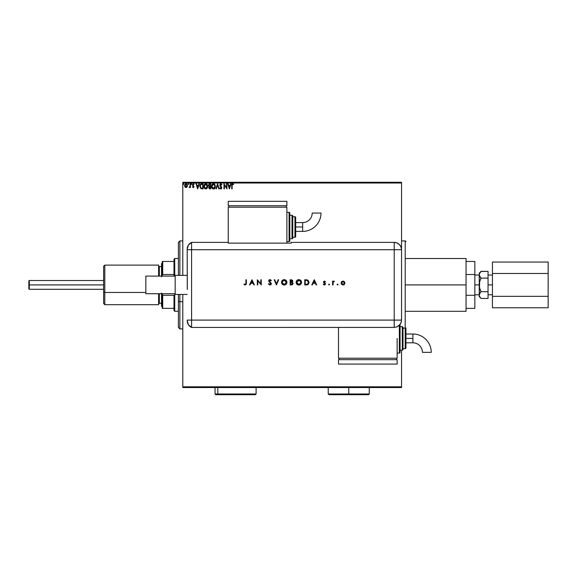 <?xml version="1.0" encoding="UTF-8"?>
<svg xmlns="http://www.w3.org/2000/svg" width="577" height="577" viewBox="0 0 577 577"><rect width="100%" height="100%" fill="white"/><g stroke="black" fill="none" stroke-linecap="round" stroke-linejoin="round"><path stroke-width="0.87" d="M405.205 240.926L405.205 328.162L405.205 240.926L401.542 240.926L405.205 240.926A0.736 0.736 0 0 1 405.934 241.655A0.736 0.736 0 0 0 405.205 240.926M405.934 328.162A0.736 0.736 0 0 1 405.84 328.522A0.736 0.736 0 0 0 405.934 328.162L405.934 327.952M182.794 387.535L401.542 387.535L182.794 387.535L182.794 294.436L182.794 387.535M187.193 320.704A7.328 7.328 0 0 0 191.593 327.426A7.328 7.328 0 0 1 187.193 320.704L188.39 324.721L191.593 327.426L191.593 249.718L394.206 249.718L394.206 242.39A7.328 7.328 0 0 1 401.542 249.718L401.542 182.282L401.542 183.01L182.794 183.01L182.794 182.282L401.542 182.282L182.794 182.282L182.794 275.38L182.794 183.01L401.542 183.01L401.542 249.718L400.979 246.913L399.392 244.54L397.012 242.946L394.206 242.39L291.284 242.39L291.284 243.141L228.24 243.141L228.24 242.39L191.593 242.39L188.39 245.095L187.193 249.113A7.328 7.328 0 0 1 191.593 242.39A7.328 7.328 0 0 0 187.193 249.113L187.193 249.718L187.193 249.113M401.542 318.627L401.542 249.718L401.542 318.627M401.542 350.152L401.542 386.806L182.794 386.806L401.542 386.806L401.542 387.535L401.542 350.152M187.431 185.203L187.078 186.941L187.446 185.275L186.652 183.861L185.686 183.724L184.763 184.633L184.777 186.638L186.176 187.554L187.078 186.941L186.018 187.561L187.078 186.941L187.46 185.614L186.018 183.681L184.568 185.614L184.95 186.941L186.018 187.561L184.95 186.941L184.575 185.787M190.093 183.746L190.489 183.746L190.093 183.746L190.006 186.421L189.112 187.431L190.093 186.941L190.489 187.496L190.489 183.746L190.489 187.496L190.489 183.746L190.093 183.746L190.035 186.292L189.112 187.431L190.093 186.941L190.489 187.496L190.093 187.496M193.656 184.272L194.11 184.186L193.295 183.681L194.11 184.186L192.855 184.741L193.973 186.58L193.223 187.561L193.937 186.919L192.855 184.741L193.136 184.193L194.11 184.186L193.107 183.702L192.494 185.058L193.576 186.681L192.466 187.027L193.223 187.561L192.466 187.027L193.223 187.561L192.466 187.027L192.696 186.703L192.61 187.215M201.748 183.746L200.334 184.517L199.909 186.602L200.753 188.506L202.275 188.874L203.054 188.874L203.054 183.746L201.863 183.746C200.493 183.933 199.837 184.763 199.894 186.248L201.056 188.693L203.054 188.874L203.054 183.746L203.054 188.874L201.957 188.867M209.66 183.746L210.684 183.746L208.968 183.976L208.448 185.203L209.256 186.515L208.939 188.326L210.684 188.874L210.684 183.746L210.684 188.874L210.684 183.746L209.66 183.746L208.448 185.203L209.256 186.515L208.78 187.604L209.963 188.874L210.684 188.874L209.84 188.874M216.31 188.874L215.885 188.874L217.529 183.746L215.885 188.874L216.31 188.874L217.558 184.986L218.813 188.874L219.238 188.874L217.594 183.746L219.238 188.874L217.594 183.746L215.885 188.874L216.31 188.874L217.558 184.986L218.813 188.874L219.238 188.874L218.813 188.874M226.545 183.746L226.545 187.561L223.977 183.746L223.977 188.874L224.374 188.874L224.374 185.051L226.934 188.874L226.934 183.746L226.545 183.746L226.934 183.746L226.545 183.746L226.545 187.561L223.977 183.746L223.977 188.874L224.374 188.874L224.374 185.051L226.934 188.874L226.934 183.746L226.855 188.874M232.134 185.462L232.488 184.186L233.447 184.604L233.649 184.207L232.675 183.616L231.904 184.113L231.738 188.874L232.134 188.874L232.134 185.462L232.682 184.142L233.447 184.604L233.649 184.207L232.675 183.616L231.738 185.412L231.738 188.874L232.134 188.874L232.134 185.462M230.649 183.746L231.081 183.746L229.437 188.874L231.081 183.746L230.649 183.746L230.122 185.39L228.68 185.39L228.153 183.746L227.727 183.746L229.372 188.874L231.081 183.746L230.649 183.746L230.122 185.39L228.68 185.39L228.153 183.746L227.727 183.746L229.372 188.874L227.727 183.746L228.153 183.746M220.847 183.616L219.765 185.001L221.33 187.655L220.941 188.47L220.14 187.828L219.83 188.138L220.825 189.011L221.518 188.607L221.727 187.604L220.219 184.662L220.876 184.142L221.683 184.993L222.001 184.734L220.847 183.616L219.765 185.001L221.344 187.835L220.825 188.484L220.14 187.828L219.83 188.138L220.825 189.011L221.741 187.813L220.162 185.008L220.876 184.142L221.683 184.993L222.001 184.734L220.847 183.616M215.423 186.292L214.312 183.875L212.985 183.681L211.947 184.553L211.586 187.237L212.235 188.455L213.476 189.011L214.961 188.059L215.423 186.292L213.447 183.616L211.478 186.313C211.449 187.792 212.12 188.693 213.476 189.011L215.423 186.292M207.792 186.292L206.681 183.875L205.354 183.681L204.316 184.553L203.955 187.237L204.604 188.455L205.845 189.011L207.331 188.059L207.792 186.292L205.809 183.616L203.847 186.313C203.818 187.792 204.482 188.693 205.845 189.011L207.792 186.292M198.942 183.746L199.368 183.746L197.723 188.874L199.368 183.746L198.942 183.746L198.416 185.39L196.973 185.39L196.447 183.746L196.014 183.746L197.659 188.874L199.368 183.746L198.942 183.746L198.416 185.39L196.973 185.39L196.447 183.746L196.014 183.746L197.659 188.874L196.014 183.746L196.447 183.746M191.737 184.106L191.167 183.825L191.268 184.496L191.737 184.106L191.413 184.532L191.737 184.106L191.413 184.532L191.081 184.106L191.413 184.532L191.413 183.681L191.413 184.532M188.715 184.106L188.311 183.688L188.059 184.186L188.455 184.525L188.715 184.106L188.383 184.532L188.715 184.106L188.383 184.532L188.059 184.106L188.383 184.532L188.059 184.106L188.383 183.681L188.059 184.106L188.383 183.681L188.715 184.106L188.383 184.532L188.059 184.106L188.383 183.681L188.715 184.106L188.383 184.532L188.383 183.681L188.708 184.034M183.782 184.106L183.205 183.825L183.306 184.496L183.782 184.106L183.45 184.532L183.782 184.106L183.45 184.532L183.118 184.106L183.45 184.532L183.45 183.681L183.45 184.532M232.134 188.874L231.738 188.874M231.81 184.388L232.142 183.803M232.531 183.623L233.649 184.207L233.447 184.604L232.581 184.15L233.202 184.395M231.788 184.496L231.738 185.412M229.401 187.64L228.853 185.917L229.956 185.917L229.401 187.64L228.853 185.917L229.956 185.917L229.401 187.64M224.374 188.874L223.977 188.874L224.064 183.746M222.001 184.734L221.554 184.712M221.683 184.993L220.724 184.157M220.955 184.15L220.162 185.008L220.356 185.628M220.176 184.835L221.734 187.713M220.291 185.513L221.453 186.905M220.76 186.14L221.539 187.027M221.683 188.232L221.518 188.607M221.15 188.931L219.83 188.138L220.14 187.828L220.941 188.47L221.344 187.835L220.616 186.66L221.207 187.316M220.407 188.246L220.14 187.828L220.825 188.484L221.344 187.835L221.078 187.136M220.587 188.419L220.14 187.828L220.825 188.484L221.33 187.655M220.501 186.537L220.082 186.018M219.895 185.657L220.616 186.66M220.198 183.897L220.717 183.623M214.557 188.556L214.132 188.852M213.98 188.917L214.687 188.427M212.235 188.448L211.795 187.813M211.773 184.864L211.608 185.318M211.947 184.546L212.228 184.178M212.819 183.746L213.202 183.63M213.562 183.616L214.947 184.532L214.312 183.875M213.67 188.463L211.874 186.501L213.454 184.142L215.026 186.104L213.548 188.477M212.141 187.547L211.961 187.049M213.274 188.47L212.848 188.318M211.961 185.57L212.624 184.452M212.35 184.734L212.105 185.145M211.889 185.945L211.954 185.578M213.988 184.258L214.651 184.885M209.783 188.874L209.372 188.773M208.78 187.604L209.047 186.724M209.17 186.472L208.571 185.83M209.545 184.294L208.845 185.203L209.465 186.119L208.867 185.426M209.213 187.294L209.884 188.347L209.177 187.597L210.295 186.703L210.295 188.347L209.213 187.893L209.783 186.732M209.177 187.597L209.884 188.347L209.177 187.489M209.66 188.333L210.295 188.347L210.093 186.703M209.509 186.825L209.249 187.186M210.295 186.176L210.295 184.272L210.295 186.176M209.328 186.061L209.696 186.162M208.845 185.203L209.242 184.388M207.561 187.583L207.331 188.052M204.143 184.864L203.977 185.318M204.316 184.546L204.59 184.186M206.689 183.875L207.309 184.532L206.681 183.875M207.734 185.628L207.785 186.061M206.357 184.258L207.28 185.448M207.258 187.222L207.395 186.292L205.643 188.47L204.236 186.313L205.823 184.142L207.345 186.883M206.905 187.886L206.198 188.419M204.236 186.313L204.258 186.688L204.236 186.313M204.51 187.547L204.323 187.049M205.643 188.47L205.217 188.318M204.258 185.945L204.994 184.452M204.72 184.734L204.474 185.145M207.395 186.292L207.374 185.924L207.395 186.292M206.804 184.597L206.364 184.265M206.292 188.383L206.818 187.994M202.275 188.874L201.128 188.722M200.334 184.51L200.796 184.005M201.265 188.21L200.493 187.381L201.265 188.21L202.404 188.347L201.265 188.21L200.291 186.248L200.947 184.539L202.664 184.272L202.664 188.347L202.116 188.347L202.664 188.347L202.664 184.272L202.238 184.272M200.601 184.936L200.947 184.539M197.695 187.64L197.139 185.917L198.243 185.917L197.695 187.64L197.139 185.917L198.243 185.917L197.695 187.64M193.223 187.561L192.466 187.027L193.223 187.561L193.973 186.58L192.949 185.102L193.338 184.142L192.949 185.102L193.973 186.58L193.223 187.561M192.79 186.84L193.201 187.099L192.696 186.703L193.201 187.099L193.583 186.595L193.201 187.099L193.49 186.256L192.466 184.763L192.595 185.34L192.466 184.763L193.418 183.688M192.696 186.703L193.201 187.099L192.696 186.703L193.201 187.099L193.583 186.595M193.093 185.866L192.689 185.498M193.879 184.532L193.338 184.142L192.855 184.741L193.966 186.746M192.985 184.344L193.511 184.178M192.949 185.102L193.374 185.491M193.894 187.056L193.317 187.554M189.977 187.157L189.407 187.561L189.581 187.078M190.093 186.941L189.407 187.561M189.927 186.674L189.299 187.035L190.035 186.292L190.093 185.26M188.383 183.681L188.059 184.106L188.347 183.681M187.46 185.441L187.078 186.941M186.018 184.142L187.071 185.606L185.953 187.099L185.022 185.109L184.979 185.859L186.018 184.142L186.753 184.546M186.825 184.647L187.056 185.361M185.953 187.099L187.071 185.606L186.263 187.063M185.888 187.092L184.979 185.859M214.94 185.563L215.012 185.924M207.309 185.563L207.374 185.924M202.116 188.347L201.402 188.253M185.022 185.109L185.549 184.287M187.013 186.104L186.818 186.573M29.29 284.908L29.29 280.509L29.29 284.908L103.622 284.908L29.29 284.908L29.29 289.308L29.29 284.908L28.85 284.908L29.29 284.908M28.85 280.949L28.85 284.908L28.85 280.949L29.29 280.509L103.622 280.509M488.041 284.908L492.441 284.908L488.041 284.908M480.439 292.351L481.059 291.681L479.747 288.392L479.242 284.908L479.747 281.425L481.059 278.136L479.379 275.64L479.242 273.181L479.242 284.908L474.842 284.908L479.242 284.908L479.242 296.636L479.372 294.183L480.324 292.489L479.242 295.063L479.747 296.802M466.05 259.023L466.05 311.299L466.05 284.908L405.934 284.908L466.05 284.908L466.05 258.518L405.934 258.518M474.842 295.301L474.842 308.363L474.842 295.301L466.05 295.301L474.842 295.301L474.842 274.515L474.842 295.301M474.842 261.453L474.842 274.515L474.842 261.453L466.05 261.453L474.842 261.453M466.05 274.515L474.842 274.515L466.05 274.515M466.05 308.363L474.842 308.363L466.05 308.363M480.28 277.27L479.242 274.753L479.444 287.094M479.242 295.02L479.667 281.735M480.829 298.215L480.338 297.66M480.324 272.171L479.372 273.873L481.059 271.363L480.324 272.171L481.059 271.363L488.041 271.363L488.041 298.453L481.059 298.453L479.754 296.816L479.242 295.063M479.747 288.392L481.059 291.681L488.041 291.681L488.041 278.136L481.059 278.136L480.324 279.751L481.059 278.136L488.041 278.136L488.041 271.363L480.886 271.536M479.747 281.425L481.059 278.136L480.324 277.328M480.324 290.065L481.059 291.681L479.754 293.318L481.059 291.681L488.041 291.681L488.041 298.453L481.059 298.453L479.242 296.636M480.324 297.645L479.379 295.958M548.15 262.052L492.441 262.052L548.15 262.052L548.15 273.484L492.441 273.484L492.441 262.052L492.441 273.484L548.15 273.484L548.15 296.333L492.441 296.333L492.441 273.484L492.441 296.333L548.15 296.333L548.15 307.765L492.441 307.765L492.441 296.333L492.441 307.765L548.15 307.765L548.15 262.052M28.85 288.868L28.85 284.908L28.85 288.868L29.29 289.308L103.622 289.308M175.17 276.109L145.844 276.109L145.844 293.707L175.17 293.707L145.844 293.707L145.844 276.109L175.17 276.109L175.17 275.38L175.17 294.436L187.193 294.436L175.17 294.436L175.17 276.102M187.193 275.38L175.17 275.38L187.193 275.38M187.323 288.623L187.193 249.718L191.593 249.718L191.593 242.39L191.593 249.718L191.593 242.39L191.593 249.718L187.193 249.718L187.28 289.517M191.593 320.098L191.593 249.718L191.593 320.098L187.193 320.098L191.593 320.098L191.593 249.718L394.206 249.718L394.206 320.098L191.593 320.098L191.593 327.426L191.593 320.098L191.593 327.426L394.206 327.419L394.206 320.098L191.593 320.098M337.127 284.627L337.711 284.944L337.783 284.187L337.148 284.382L337.971 284.548L337.545 284.122L337.971 284.548L337.545 284.973L337.971 284.548L337.545 284.973L337.119 284.548L337.545 284.122L337.971 284.548L337.545 284.973L337.119 284.548L337.545 284.122L337.971 284.548L337.545 284.973L337.119 284.548L337.545 284.973L337.971 284.548L337.545 284.973M329.056 284.973L328.63 284.548L329.142 284.966L329.453 284.382L328.753 284.245L329.489 284.548L329.056 284.122L329.489 284.548L329.056 284.973L329.489 284.548L329.056 284.973L328.63 284.548L329.056 284.122L329.489 284.548L329.056 284.973L329.489 284.548L329.056 284.973L329.489 284.548L329.056 284.122L329.481 284.627M312.294 284.908L311.789 284.908L314.22 279.78L311.789 284.908L312.294 284.908L313.073 283.264L315.395 283.264L316.16 284.908L316.658 284.908L314.292 279.78L311.789 284.908L312.294 284.908L313.073 283.264L315.395 283.264L316.16 284.908L316.658 284.908L314.292 279.78L316.658 284.908L316.16 284.908M296.138 282.499L296.131 282.362C296.289 284.007 297.191 284.901 298.836 285.038C300.48 284.887 301.382 283.985 301.526 282.341C301.374 280.674 300.466 279.78 298.799 279.643C297.155 279.809 296.268 280.718 296.131 282.362L296.924 284.266L298.706 285.038L300.747 284.252L301.519 282.607L300.732 280.415L299.066 279.657L297.061 280.292L296.138 282.232M281.526 282.362L282.319 284.266L284.367 285.038L286.142 284.252L286.92 282.203L286.127 280.415L284.194 279.643L282.29 280.444L281.526 282.362C281.684 284.007 282.586 284.901 284.23 285.038C285.882 284.887 286.776 283.985 286.92 282.341C286.769 280.674 285.86 279.78 284.194 279.643C282.557 279.809 281.663 280.718 281.526 282.362L281.533 282.499M269.805 285.038L270.952 284.641L271.385 283.516L269.17 280.682L269.776 280.177L270.916 280.826L271.327 280.516L270.577 279.787L269.488 279.73L268.774 281.259L270.916 283.826L270.022 284.511L268.803 283.66L268.37 283.92L269.928 285.038L271.399 283.653L269.156 280.819L269.913 280.17L270.916 280.826L271.327 280.516L269.964 279.643L268.702 280.84L270.938 283.646L269.928 284.511L268.803 283.66L268.37 283.92L269.928 285.038L270.952 284.641M249.992 284.908L249.488 284.908L251.925 279.78L249.488 284.908L249.992 284.908L250.771 283.264L253.101 283.264L253.858 284.908L254.356 284.908L251.99 279.78L249.488 284.908L249.992 284.908L250.771 283.264L253.101 283.264L253.858 284.908L254.356 284.908L251.99 279.78L254.356 284.908L253.858 284.908M245.939 283.192L245.622 284.382L244.237 284.05L243.963 284.447L245.11 285.038L246.228 284.461L246.393 279.78L245.939 279.78L245.939 283.192L245.225 284.511L244.237 284.05L243.963 284.447L245.203 285.038L246.393 283.242L246.393 279.78L245.939 279.78L245.925 283.617M257.775 284.908L257.775 280.876L261.266 284.908L261.266 279.78L260.804 279.78L260.804 283.812L257.32 279.78L257.32 284.908L257.775 284.908L257.32 284.908L257.775 284.908L257.775 280.876L261.266 284.908L261.266 279.78L260.804 279.78L260.804 283.812L257.32 279.78L257.32 284.908L257.414 279.78M278.136 279.78L278.633 279.78L276.462 284.908L278.633 279.78L278.136 279.78L276.426 283.819L274.717 279.78L274.226 279.78L276.397 284.908L274.226 279.78L276.397 284.908L278.633 279.78L278.136 279.78L276.426 283.819L274.717 279.78L274.226 279.78L274.717 279.78M291.688 284.901L290.144 284.908L292.424 284.706L293.166 283.343L292.186 282.139L292.77 281.208L292.489 280.234L290.144 279.78L290.144 284.908L290.144 279.78L290.144 284.908L291.529 284.908L293.174 283.451L292.186 282.139L292.777 281.049L291.147 279.78L290.144 279.78L291.291 279.78M306.344 284.908L308.443 284.064L308.875 281.641L307.591 280.033L304.75 279.78L304.75 284.908L306.344 284.908C307.988 284.894 308.861 284.057 308.962 282.405L307.411 279.96L304.75 279.78L304.75 284.908L304.75 279.78L305.788 279.78M323.683 284.194L324.353 284.511L323.3 284.468L324.375 284.973L323.3 284.468L324.353 284.511L325.01 283.913L323.502 282.074L324.447 281.093L323.647 281.533L323.668 282.651L325.002 283.812L324.591 284.475L323.3 284.468L324.224 284.966L325.154 284.663L325.464 283.74L323.993 281.864L325.406 281.626L324.447 281.093L325.406 281.626L324.447 281.093L325.406 281.626L325.096 281.951L325.406 281.626M333.037 284.908L332.576 284.908L333.037 284.908L333.16 282.218L334.357 281.223L333.037 281.713L332.576 281.158L332.576 284.908L332.576 281.158L332.576 284.908L333.037 284.908L333.124 282.362L334.357 281.223L333.037 281.713L332.576 281.158L333.037 281.158M341.577 281.713L341.065 283.04L341.627 284.418L343.005 284.973L344.382 284.418L344.945 283.04L344.433 281.713L343.005 281.093L341.577 281.713L341.065 283.04L343.005 284.973L344.945 283.04L344.433 281.713L343.005 281.093L341.721 281.569M394.206 242.39L394.206 249.718L401.542 249.718C401.102 245.268 398.657 242.823 394.206 242.39L291.284 242.39L291.284 243.141L228.24 243.141L228.24 242.39L191.593 242.39M191.593 327.426L394.206 327.419L397.012 326.863L400.301 324.166L401.39 321.526L401.534 318.627L401.534 320.098L394.206 320.098L401.534 320.098L400.972 322.896L399.385 325.277L397.012 326.863L394.206 327.419L394.206 249.718L401.542 249.718M245.939 279.78L246.393 279.78L246.393 283.242M245.203 285.038L243.963 284.447L244.237 284.05L245.333 284.504M245.881 283.978L245.932 283.408M251.947 280.775L252.856 282.737L251.024 282.737L251.947 280.775L252.856 282.737L251.024 282.737L251.947 280.775M260.804 279.78L261.266 279.78L261.157 284.908M268.37 283.92L268.896 283.819M268.803 283.66L270.115 284.497M270.62 284.281L270.548 282.91M270.938 283.646L269.603 282.16M270.231 282.629L268.702 280.949M268.911 280.162L269.271 279.831M271.327 280.516L270.793 280.682M270.916 280.826L269.509 280.263M270.065 280.184L269.156 280.819L270.187 281.994M269.17 280.682L269.43 281.417M269.156 280.819L269.495 281.482L269.156 280.819M281.54 282.095L281.72 281.338M283.401 279.766L284.057 279.65M285.247 279.838L286.127 280.408M286.726 283.386L285.925 284.447M285.644 284.649L284.757 284.995M283.199 284.85L281.922 283.776M285.269 284.843L286.142 284.252M286.459 282.449L284.216 280.17L286.459 282.341L286.365 282.997M286.459 282.341L284.216 284.511L283.372 284.36M282.348 283.552L281.987 282.362L283.999 280.184L285.795 280.79L286.459 282.232M283.552 284.425L284.216 284.511L281.987 282.362M281.994 282.579L282.081 283.011M283.177 284.273L282.658 283.906M283.177 280.422L283.581 280.263M282.398 281.078L282.802 280.66M292.777 281.049L292.287 282.182M292.712 283.451L291.868 282.535L290.909 282.47L291.868 282.535L292.712 283.451L290.606 284.382L290.606 282.47L291.753 282.514M290.916 281.951L290.606 280.299L292.308 280.963L290.916 281.951L292.308 281.172L291.832 281.807L290.606 281.951L290.606 280.299L291.234 280.299M291.868 282.535L290.606 282.47L290.606 284.382L291.262 284.382M292.186 282.651L292.618 283.062M296.145 282.103L296.326 281.338M298.006 279.766L298.662 279.65M298.799 279.643L300.718 280.4M301.331 283.386L300.747 284.252M300.249 284.649L299.881 284.843M299.867 284.843L299.362 284.995M297.804 284.85L297.335 284.605M301.064 282.449L298.821 284.511L296.592 282.362L299.254 280.213L301.064 282.341L300.97 282.997M296.953 283.552L296.686 283.011M301.064 282.341L300.898 281.489L301.064 282.341M297.782 284.273L297.263 283.906M297.782 280.422L298.186 280.263M307.75 280.112L308.327 280.566M308.76 281.273L308.955 282.211M308.897 283.062L308.753 283.523M308.796 283.422L308.572 283.877M307.361 284.793L306.596 284.901M305.803 284.382L305.211 284.382L305.211 280.299L307.152 280.444L308.5 282.405L307.534 284.144L305.211 284.382L305.211 280.299L305.767 280.307M308.486 282.708L308.399 283.098M308.428 282.997L308.096 283.682M314.249 280.775L315.157 282.737L313.325 282.737L314.249 280.775L315.157 282.737L313.325 282.737L314.249 280.775M324.498 281.554L323.957 282.059L324.447 281.554L325.096 281.951L324.447 281.554L325.096 281.951L324.447 281.554L325.096 281.951L324.447 281.554L324.086 282.398L325.471 283.891L325.298 283.307L325.471 283.891L325.298 283.307L325.471 283.891L324.483 284.966M324.086 282.398L325.298 283.307M323.61 284.122L324.353 284.511L325.01 283.913L324.353 284.511L324.887 283.552L323.668 282.651L324.44 283.235M324.245 284.504L325.01 283.913L324.353 284.511M324.858 283.523L324.317 283.163M323.668 282.651L323.502 282.153M333.037 281.713L333.953 281.093L334.357 281.223L333.794 281.562M333.672 281.143L334.357 281.223M333.924 281.562L333.088 282.521M334.105 281.619L333.124 282.362L333.037 283.646L333.124 282.362L333.867 281.554M333.044 283.278L333.037 283.646M337.545 284.122L337.963 284.627M343.409 281.129L344.224 281.511M344.137 284.634L343.762 284.836M343.387 284.944L342.817 284.966M344.476 283.192L343.005 284.511L341.534 282.903L343.005 281.554L344.483 283.047L343.293 284.49M343.164 281.562L343.863 281.828M341.952 284.093L343.005 284.511L341.642 283.624M299.665 280.335L300.898 281.489M305.969 280.307L306.365 280.328M306.538 284.36L306.171 284.374M302.651 226.999L302.651 231.391A18.334 18.334 0 0 0 320.985 213.057L312.193 213.057A9.542 9.542 0 0 1 302.651 222.599L302.651 226.999L295.684 226.999L295.684 236.527L295.684 217.464A0.736 0.736 0 0 0 294.948 216.736L294.948 237.262A0.736 0.736 0 0 0 295.684 236.527A0.736 0.736 0 0 1 294.948 237.262L294.948 216.736L292.748 216.736L294.948 216.736A0.736 0.736 0 0 1 295.684 217.464L295.684 226.999L302.651 226.999L302.651 222.599A9.542 9.542 0 0 0 312.193 213.057L320.985 213.057A18.334 18.334 0 0 1 302.651 231.391L302.651 226.999M289.084 212.336L289.084 241.655A0.736 0.736 0 0 0 289.82 240.926L289.82 213.072A0.736 0.736 0 0 0 289.084 212.336L286.884 212.336L289.084 212.336A0.736 0.736 0 0 1 289.82 213.072L289.82 240.926A0.736 0.736 0 0 1 289.084 241.655L289.084 212.336M292.02 215.264L292.02 238.727A0.736 0.736 0 0 0 292.748 237.991L292.748 216A0.736 0.736 0 0 0 292.02 215.264L289.82 215.264L292.02 215.264A0.736 0.736 0 0 1 292.748 216L292.748 237.991A0.736 0.736 0 0 1 292.02 238.727L292.02 215.264M292.748 237.262L294.948 237.262L292.748 237.262M289.82 238.727L292.02 238.727L289.82 238.727M286.884 241.655L289.084 241.655L286.884 241.655M286.884 243.141L286.884 207.201L228.24 207.201L228.24 242.39L228.24 207.201L286.884 207.201L286.884 243.141M228.975 205.737L228.975 207.201L228.975 205.737M286.156 205.737L286.156 207.201L286.156 205.737M228.24 201.337L228.24 205.737L228.24 201.337L286.884 201.337L286.884 205.737L228.24 205.737L286.884 205.737L286.884 201.337L228.24 201.337M412.901 334.025A18.334 18.334 0 0 1 431.243 352.359A18.334 18.334 0 0 0 412.901 334.025L412.901 338.425L412.901 334.025L405.934 334.025M422.443 352.359A9.542 9.542 0 0 0 412.901 342.817L412.901 338.425L405.934 338.425L412.901 338.425L412.901 342.817A9.542 9.542 0 0 1 422.443 352.359L431.243 352.359L422.443 352.359M400.07 352.352A0.736 0.736 0 0 1 399.342 353.081L397.142 353.081L399.342 353.081L399.342 325.32L399.342 353.081A0.736 0.736 0 0 0 400.07 352.352L400.07 324.49L400.07 352.352M402.27 326.69A0.736 0.736 0 0 1 403.006 327.426L403.006 349.417A0.736 0.736 0 0 1 402.27 350.152L400.07 350.152L402.27 350.152L402.27 326.69L400.07 326.69L402.27 326.69L402.27 350.152A0.736 0.736 0 0 0 403.006 349.417L403.006 327.426A0.736 0.736 0 0 0 402.27 326.69M405.205 328.162A0.736 0.736 0 0 1 405.934 328.89L405.934 347.953A0.736 0.736 0 0 1 405.205 348.681L403.006 348.681L405.205 348.681L405.205 328.162L403.006 328.162L405.205 328.162L405.205 348.681A0.736 0.736 0 0 0 405.934 347.953L405.934 328.89A0.736 0.736 0 0 0 405.205 328.162M397.142 338.425L397.142 358.216L397.142 338.425M338.497 358.216L397.142 358.216L338.497 358.216L338.497 327.426L338.497 358.216M339.226 358.216L339.226 359.68L339.226 358.216M396.406 359.68L396.406 358.216L396.406 359.68M338.497 359.68L338.497 364.08L338.497 359.68L397.142 359.68L397.142 364.08L397.142 359.68L338.497 359.68M397.142 364.08L338.497 364.08L397.142 364.08M104.798 292.467L104.798 265.117L104.798 292.467L145.844 292.467L104.798 292.467L104.798 304.699L104.798 292.467L103.622 292.02L104.798 292.467M103.622 266.285L103.622 303.531L103.622 266.285L104.798 265.117L158.603 265.117L158.603 276.109L158.603 265.117M162.267 262.917L161.531 263.646L161.531 276.109M161.531 303.235L159.331 303.235L159.331 293.707L159.331 303.235L158.603 303.971M158.603 265.846L159.331 266.581L159.331 276.109L159.331 266.581L161.531 266.581M158.603 304.699L158.603 293.707L158.603 304.699L104.798 304.699L103.622 303.531M161.531 263.646L161.531 276.758M161.531 293.022L161.531 306.07M161.531 293.707L161.531 306.163L162.267 306.899M179.858 301.706L179.858 294.436L179.858 301.706L182.794 301.706L179.858 301.706L179.858 328.89L179.858 301.706L178.394 301.144L179.858 301.706M179.858 275.38L179.858 240.926L179.858 275.38M178.394 242.39L178.394 275.38L178.394 242.39L179.858 240.926L182.794 240.926M178.394 294.436L178.394 301.144L178.394 294.436M178.394 327.426L178.394 301.144L178.394 327.426L179.858 328.89L182.794 328.89M174.73 311.299L173.994 310.563L173.994 308.363L173.994 310.563L174.73 311.299L178.394 311.299L174.73 311.299L174.73 293.707L174.73 311.299M173.994 259.253L174.73 258.518L178.394 258.518L174.73 258.518L174.73 276.109L174.73 258.518L173.994 259.253L173.994 261.453L173.994 259.253M173.994 295.301L173.994 308.363L173.994 295.301L162.707 295.301L162.267 293.707L162.267 308.363L173.994 308.363L162.707 308.363L162.707 295.301L162.707 308.363L162.267 308.363L162.267 294.162L162.707 295.301L173.994 295.301M173.994 276.109L173.994 274.515L173.994 276.109M173.994 261.453L173.994 274.515L173.994 261.453L162.267 261.453L162.267 275.655L162.707 274.515L173.994 274.515L162.707 274.515L162.707 261.453L162.707 274.515L162.267 275.655L162.267 261.453L173.994 261.453M162.267 276.109L162.267 275.655L162.267 276.109M253.346 393.99L217.796 393.99A0.736 0.635 90 0 0 218.431 394.718L252.712 394.718M255.322 394.718L218.431 394.718A0.736 0.635 -90 0 1 217.796 393.99L215.048 393.99L217.796 393.99L217.796 387.535L217.796 393.99L256.101 393.99L255.366 394.718M215.048 387.391L215.048 393.99L215.784 394.718L218.431 394.718L215.82 394.718M348.76 393.99L369.28 393.99L348.76 393.99L348.76 394.718L328.962 394.718L328.234 393.99L369.28 393.99L368.552 394.718L348.76 394.718L348.76 387.535L348.76 393.99L328.234 393.99L348.76 393.99M348.76 394.718L328.962 394.718L348.76 394.718M488.041 275.034L492.441 275.034M474.842 275.034L479.242 275.034M405.934 311.299L466.05 311.299M474.842 294.782L479.242 294.782M479.242 273.181L481.059 271.363M488.041 294.782L492.441 294.782M302.651 231.391L295.684 231.391M302.651 222.599L295.684 222.599M412.901 342.817L405.934 342.817M256.101 387.391L256.101 393.99M369.28 387.391L369.28 393.99M328.234 387.391L328.234 393.99"/></g></svg>
